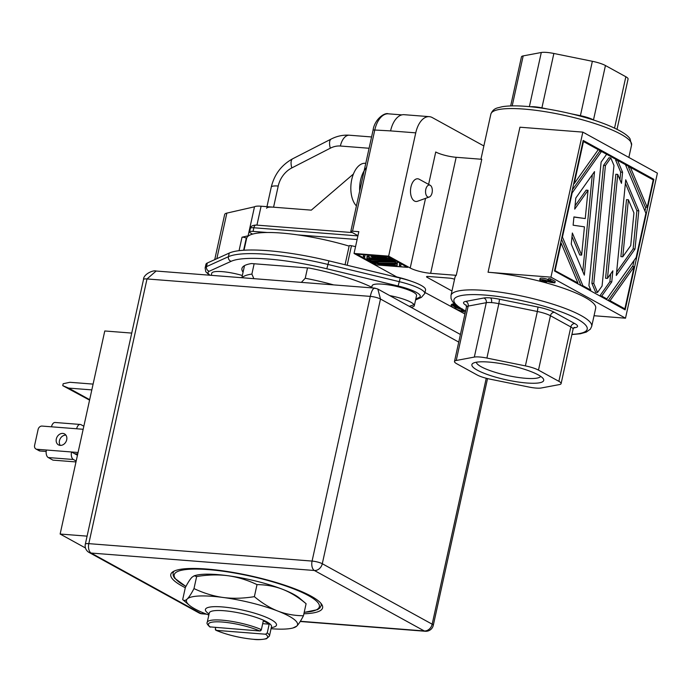 <?xml version="1.0" encoding="UTF-8"?>
<svg xmlns="http://www.w3.org/2000/svg" width="692" height="692" viewBox="0 0 692 692"><rect width="100%" height="100%" fill="white"/><g stroke="black" fill="none" stroke-linecap="round" stroke-linejoin="round"><path stroke-width="1.04" d="M266.61 208.257A15.163 3.071 12.4 0 1 273.574 207.193L311.313 210.143L353.404 174.038L311.313 210.143L261.1 206.216A15.163 3.071 12.4 0 0 254.483 206.804L248.108 235.808L242.027 237.2A2.275 0.458 12.4 0 1 243.913 237.33A2.275 0.458 12.4 0 1 245.919 237.97A2.275 0.458 12.4 0 1 246.248 238.316A76.206 15.449 -167.6 0 0 246.3 239.865M242.338 275.511A22.75 4.61 -167.6 0 0 230.28 272.691A22.75 4.61 -167.6 0 0 211.743 273.236L211.285 275.329M208.846 615.024A56.874 11.53 12.4 0 1 206.155 614.012A56.874 11.53 12.4 0 1 189.703 605.543A56.874 11.53 12.4 0 1 189.262 605.171A56.874 11.53 12.4 0 1 187.273 598.943A56.874 11.53 12.4 0 1 223.118 597.473A56.874 11.53 12.4 0 1 277.847 611.071A56.874 11.53 12.4 0 1 294.29 619.539A56.874 11.53 12.4 0 1 296.73 626.13A56.874 11.53 12.4 0 1 292.967 627.973A56.874 11.53 12.4 0 1 271.056 628.708M257.017 584.619C247.338 580.026 237.633 577.059 227.902 575.718A56.874 11.53 -167.6 0 1 282.63 589.316A56.874 11.53 -167.6 0 1 299.074 597.784A56.874 11.53 -167.6 0 1 299.524 598.148L306.098 603.718C298.364 597.231 290.536 592.43 282.63 589.316C274.707 586.271 266.169 584.705 257.017 584.619L254.371 596.66C262.233 603.216 270.053 608.017 277.847 611.071C285.77 614.115 294.308 615.672 303.451 615.759C300.769 620.906 298.529 624.366 296.73 626.13L292.967 627.973M306.098 603.718L303.451 615.759M196.64 576.54L194.192 575.796L192.056 577.189C190.222 579.005 187.982 582.465 185.335 587.56L182.688 599.601C183.951 600.898 185.482 600.682 187.273 598.943C189.072 597.17 191.312 593.719 193.994 588.581L196.64 576.54C207.73 574.732 218.153 574.455 227.902 575.718A56.874 11.53 -167.6 0 0 195.819 575.346L194.27 575.77M182.688 599.601L189.262 605.171M193.994 588.581C203.82 593.208 213.534 596.175 223.118 597.473C232.72 598.744 243.143 598.468 254.371 596.66M365.774 163.329L365.298 163.295A22.75 12.62 94.5 0 0 363.447 163.39A22.75 12.62 94.5 0 0 350.818 188.293A22.75 12.62 94.5 0 0 356.415 205.922M359.684 191.053A22.75 12.62 -85.5 0 1 359.624 188.985A22.75 12.62 -85.5 0 1 366.535 167.55M429.291 197.012L417.501 201.26A11.375 6.314 -85.5 0 1 415.953 201.476A11.375 6.314 -85.5 0 1 410.486 191.295A11.375 6.314 -85.5 0 1 417.726 178.795A11.375 6.314 -85.5 0 1 419.222 179.254L430.208 185.283A6.064 3.365 -85.5 0 1 432.318 190.464A6.064 3.365 -85.5 0 1 429.291 197.012A6.064 3.365 -85.5 0 1 425.545 191.701A6.064 3.365 -85.5 0 1 430.208 185.283M214.728 259.647L224.658 214.494A22.75 4.61 12.4 0 1 226.855 213.11L254.483 206.804M411.221 281.22A30.327 6.15 12.4 0 0 396.732 276.93L354.045 253.445L358.828 231.682L352.539 231.197A3.789 0.77 -167.6 0 0 350.801 231.457A3.789 0.77 -167.6 0 0 351.354 232.028L357.954 235.661M244.017 250.227L246.629 238.368A75.826 15.371 12.4 0 1 249.414 235.332A15.163 3.071 -167.6 0 0 248.108 235.808M249.414 235.332A75.826 15.371 12.4 0 1 252.597 234.104A75.826 15.371 12.4 0 1 267.328 232.503A75.826 15.371 12.4 0 1 297.915 234.899A75.826 15.371 12.4 0 1 349.14 246.118M209.244 271.247A3.789 3.581 -114.4 0 1 206.51 266.636A30.327 6.15 -167.6 0 0 205.135 267.977L205.931 264.353A30.327 6.15 12.4 0 1 207.306 263.012L229.242 253.064A92.892 18.822 12.4 0 1 267.674 250.677A92.892 18.822 12.4 0 1 328.942 260.858L400.244 278.08A30.327 6.15 12.4 0 1 425.554 289.905L424.758 293.529A30.327 6.15 -167.6 0 0 399.448 281.705L328.146 264.482A92.892 18.822 -167.6 0 0 266.878 254.301A92.892 18.822 -167.6 0 0 228.447 256.689A3.789 3.581 65.6 0 0 231.18 261.299L209.244 271.247A26.538 5.38 -167.6 0 0 210.074 275.234M243.074 272.207A73.932 14.982 12.4 0 1 241.94 268.505A73.932 14.982 12.4 0 1 251.507 263.557L309.289 268.063A73.932 14.982 12.4 0 1 371.786 287.258M371.656 287.855L372.123 285.761A22.75 4.61 12.4 0 1 390.66 285.216A22.75 4.61 12.4 0 1 416.558 295.527L414.326 305.682A22.75 4.61 -167.6 0 0 414.041 304.636A41.33 39.574 145.9 0 1 409.232 306.322M253.86 278.66L251.879 274.093L254.146 263.756M301.366 282.371L305.241 278.262L301.357 282.371M307.516 267.925L305.241 278.262A72.037 14.601 -167.6 0 1 333.587 284.888M460.422 334.487L377.823 289.04L380.488 299.03A7.586 1.54 -167.6 0 0 370.272 296.375C371.768 290.112 373.481 287.483 375.41 288.495M377.815 289.031L374.709 288.097M156.15 271.03L147.007 278.945L370.272 296.384L312.075 561.082L88.801 543.644L147.007 278.945A7.586 1.54 12.4 0 0 143.521 279.473C143.296 274.404 153.079 269.811 156.141 271.03L374.675 288.097M185.3 587.716A77.72 15.752 12.4 0 1 170.794 574.455A77.72 15.752 12.4 0 1 206.475 569.014A77.72 15.752 12.4 0 1 285.035 585.302A77.72 15.752 12.4 0 1 322.61 607.836A77.72 15.752 12.4 0 1 303.883 613.787M87.088 536.144L60.135 534.034L85.462 547.977M131.731 333.086L104.777 330.975L60.135 534.034M78.058 452.49L71.535 451.98L74.675 453.71L77.738 453.943M83.836 426.229L81.059 424.698A6.064 3.365 94.5 0 0 80.255 424.455L55.092 422.483A6.064 3.365 -85.5 0 0 51.485 426.808L42.048 426.073A3.789 3.062 -61.2 0 0 38.112 429.455L34.6 445.406A3.789 3.062 -61.2 0 0 35.915 448.97L39.055 450.7A3.789 3.062 118.8 0 0 40.084 451.002L46.165 451.478M65.904 435.13A6.254 5.052 -61.2 0 0 59.46 440.717A6.254 5.052 -61.2 0 0 60.265 445.38M83.161 429.282L76.639 428.772A6.064 3.365 94.5 0 1 80.255 424.455M35.915 448.97A3.789 3.062 -61.2 0 0 36.944 449.281L46.381 450.016A6.064 3.365 -85.5 0 0 48.241 457.542L52.955 460.137L75.982 461.936M66.7 439.801A6.254 5.052 118.8 0 1 58.491 444.878A6.254 5.052 118.8 0 1 56.32 438.988A6.254 5.052 118.8 0 1 64.529 433.91A6.254 5.052 118.8 0 1 66.7 439.801M46.381 450.016L71.535 451.98A6.064 3.365 94.5 0 0 73.404 459.505L76.181 461.036M74.675 453.71L77.452 455.232M89.675 399.673L68.62 388.091L91.82 389.899M93.1 384.103L69.892 382.287L63.18 383.74L62.756 385.652L68.62 388.091M89.571 400.132L62.756 385.652M271.255 627.8L273.574 627.16A36.399 7.378 -167.6 0 0 276.506 625.092A36.399 7.378 -167.6 0 0 271.143 619.634A36.399 7.378 -167.6 0 0 231.924 608.078A36.399 7.378 -167.6 0 0 205.412 609.462A36.399 7.378 -167.6 0 0 207.202 612.567L209.045 614.124M207.228 622.376L209.304 612.956A31.849 6.453 12.4 0 1 232.503 611.745A31.849 6.453 12.4 0 1 266.818 621.857A31.849 6.453 12.4 0 1 271.506 626.632L269.439 636.06A31.849 6.453 -167.6 0 0 267.268 632.869L265.667 634.218L267.268 632.869L269.179 624.167A31.849 6.453 -167.6 0 0 266.662 622.584A31.849 6.453 -167.6 0 0 263.289 620.923L261.377 629.634A31.849 6.453 -167.6 0 0 227.763 620.785A31.849 6.453 -167.6 0 0 207.228 622.376C206.484 623.103 207.349 624.616 209.806 626.917M215.281 628.812L216.241 630.36L215.437 629.867L215.567 627.523M269.179 624.167L262.692 623.656M261.299 629.884L260.858 630.559M260.737 630.654L260.123 630.957M261.377 629.634L259.777 630.983L209.754 626.874M209.546 626.632L210.359 627.116L209.546 626.632M216.241 630.36L265.667 634.218A30.327 6.15 -167.6 0 1 253.713 639.304A30.327 6.15 -167.6 0 1 216.241 630.36L215.437 629.867M414.041 304.636A22.75 4.61 -167.6 0 0 389.786 295.622M345.048 264.742L349.226 245.729A2.275 0.458 12.4 0 1 351.458 245.747L355.55 246.612M297.915 234.899L357.107 239.518M464.929 313.986L424.992 292.482M352.539 231.197L374.779 130.027L390.582 130.892A22.75 12.62 -85.5 0 1 404.128 114.69L429.291 116.654A22.75 12.62 94.5 0 0 415.745 132.855L388.636 256.144L410.218 268.02A15.163 3.071 12.4 0 0 430.649 273.323L456.253 275.321A72.037 14.601 12.4 0 0 454.981 277.293L450.994 295.423L451.037 298.503L452.542 301.703L458.242 306.937L465.543 311.175M483.855 145.951L432.301 117.579A22.75 12.62 94.5 0 0 429.291 116.654M354.045 253.445L388.636 256.144M451.971 290.995L427.094 277.302A3.789 0.77 12.4 0 1 426.54 276.739A3.789 0.77 12.4 0 1 428.279 276.471L449.817 278.158A3.789 0.77 12.4 0 1 454.54 279.291M376.223 264.906L407.675 267.363L388.039 256.559L356.596 254.102L376.24 264.828M465.318 312.187A19.713 3.996 12.4 0 1 451.175 305.085A19.713 3.996 12.4 0 1 454.246 303.693M428.608 184.401L435.735 151.989A15.163 3.071 -167.6 0 0 456.158 157.292L481.77 159.29L456.253 275.321M488.059 272.25L519.943 127.207L582.837 132.12L550.953 277.163L488.059 272.25A72.037 14.601 12.4 0 1 560.866 287.344A72.037 14.601 12.4 0 1 595.691 308.234L591.703 326.356A72.037 14.601 -167.6 0 0 556.878 305.475A72.037 14.601 -167.6 0 0 484.071 290.38A72.037 14.601 -167.6 0 0 450.994 295.423M550.953 277.163L625.507 318.19L594.047 315.734M539.786 279.914A4.55 0.926 -167.6 0 0 541.992 281.229A4.55 0.926 -167.6 0 0 546.585 282.189L545.408 281.54A2.275 0.458 12.4 0 1 543.108 281.064A2.275 0.458 12.4 0 1 542.009 280.398A2.275 0.458 12.4 0 1 543.056 280.243A2.275 0.458 12.4 0 1 545.962 280.952A5.51 1.116 -167.6 0 0 552.994 282.682L554.88 282.829L555.2 281.385L550.495 278.79L548.609 278.642L548.289 280.096L551.818 282.042A3.235 0.657 12.4 0 1 547.683 281.021A4.55 0.926 -167.6 0 0 541.879 279.594A4.55 0.926 -167.6 0 0 539.786 279.914L540.106 278.461A4.55 0.926 12.4 0 1 542.199 278.141A4.55 0.926 12.4 0 1 548.003 279.568A3.235 0.657 -167.6 0 0 548.367 279.724M582.837 132.12L657.4 173.147L625.507 318.19M583.192 140.441L554.491 270.979L625.161 309.869L653.862 179.323L583.192 140.441M510.67 105.928L521.457 56.865A15.163 3.071 12.4 0 1 523.187 55.896L541.291 52.497A15.163 3.071 12.4 0 1 546.524 52.41A15.163 3.071 12.4 0 1 553.868 53.474L592.361 61.294A15.163 3.071 12.4 0 1 605.448 65.532L625.845 76.751A15.163 3.071 12.4 0 1 628.077 79.026L617.022 129.309M586.461 134.11L585.311 133.34M632.747 266.602L634.123 260.382M644.961 211.06L645.818 207.167M651.968 179.219L583.019 141.237M595.648 292.284L591.894 283.348L603.519 165.405L608.908 157.793L610.802 157.94L605.413 165.552L593.779 283.495L597.533 292.431L595.648 292.284M645.325 207.124L628.544 167.222L630.429 167.369L647.21 207.271L645.325 207.124M608.199 300.536L632.254 266.567L634.14 266.714L610.076 300.691L624.876 308.84L623.042 308.701M599.826 295.925L609.877 281.739L610.647 273.92M607.464 278.409L605.578 278.262L615.837 174.254L617.722 174.401L607.464 278.409L612.852 270.806L611.763 281.886L601.703 296.089L606.832 298.909L604.99 298.771M619.937 179.669L620.681 172.1L615.646 160.129L617.532 160.276L622.566 172.247L621.477 183.337L617.722 174.401M581.003 285.562L561.489 239.164M572.327 189.842L599.618 151.306L601.504 151.453L572.172 192.878L562.44 237.105L582.898 285.744L590.804 290.086L588.961 289.948M653.862 179.323L651.976 179.176M591.894 283.348L593.779 283.495M597.533 292.431L602.075 286.021L613.96 165.466L610.802 157.94M603.519 165.405L605.413 165.552M647.21 207.271L653.222 179.911L630.429 167.369M574.196 183.657L598.26 149.671L583.46 141.523L574.196 183.657L573.694 183.614M582.958 141.488L583.46 141.523M608.233 300.553L610.076 300.691M624.876 308.84L634.14 266.714M599.86 295.942L601.703 296.089M606.832 298.909L636.164 257.493L645.896 213.266L625.438 164.627L617.532 160.276M620.681 172.1L622.566 172.247M609.877 281.739L611.763 281.886M625.732 179.773L638.785 210.809L635.014 249.042L616.295 275.477L625.732 179.773M616.624 272.207L633.128 248.895L636.899 210.662L625.386 183.293M636.899 210.662L638.785 210.809M620.897 256.637L626.511 199.642L628.397 199.789L622.783 256.784L620.897 256.637M635.014 249.042L633.128 248.895M622.783 256.784L630.723 245.573L633.941 212.954L628.397 199.789M581.064 285.597L582.898 285.744M590.804 290.086L588.927 285.64L601.114 162.075L606.633 154.281L601.504 151.453M571.67 192.834L572.172 192.878M561.947 237.062L562.44 237.105M575.805 198.024L594.523 171.599L584.316 275.139L571.263 244.103L572.353 233.014L581.652 255.114L584.437 226.838L573.123 225.203L573.936 216.925L585.25 218.568L588.044 190.291L574.715 209.114L575.805 198.024M582.776 271.472L592.317 174.713M575.035 205.844L586.15 190.144L588.044 190.291M585.25 218.568L573.928 217.054M581.652 255.114L579.758 254.967L572.007 236.534M576.073 282.855L577.907 282.993L561.125 243.091L560.632 243.056M554.612 270.416L577.907 282.993M561.125 243.091L555.114 270.451M548.289 280.096L550.175 280.243L554.88 282.829M550.495 278.79L550.175 280.243M546.784 281.298L546.585 282.189M545.408 281.54L545.573 280.796M541.274 387.987L559.378 384.588A15.163 3.071 -167.6 0 0 561.108 383.61A15.163 3.071 -167.6 0 0 558.876 381.335L538.48 370.116A15.163 3.071 -167.6 0 0 525.392 365.886L486.9 358.067A15.163 3.071 -167.6 0 0 479.556 356.994A15.163 3.071 -167.6 0 0 474.323 357.081L456.218 360.48A15.163 3.071 -167.6 0 0 454.488 361.458A15.163 3.071 -167.6 0 0 456.72 363.733L477.117 374.952A15.163 3.071 -167.6 0 0 490.196 379.181L528.697 387.001A15.163 3.071 -167.6 0 0 536.041 388.074A15.163 3.071 -167.6 0 0 541.274 387.987M526.828 383.005A36.78 7.456 12.4 0 1 486.528 374.208A36.78 7.456 12.4 0 1 472.991 363.3A36.78 7.456 12.4 0 1 488.768 362.063A36.78 7.456 12.4 0 1 543.272 378.758A36.78 7.456 12.4 0 1 526.828 383.005M540.668 376.362A32.982 6.686 12.4 0 1 525.669 378.299A32.982 6.686 12.4 0 1 493.154 371.665A32.982 6.686 12.4 0 1 476.347 362.219M400.876 265.356L399.613 265.252M364.753 256.966L363.542 256.3M363.698 254.656L363.239 257.675L363.508 254.639M399.82 263.038L399.31 266.645L399.647 262.943M397.45 261.732L397.355 262.709L395.175 262.7L395.53 260.676L395.495 261.247L396.577 261.256M363.239 257.675L356.908 254.189L363.499 254.699M366.89 259.31L391.127 259.457L394.423 260.071M364.952 254.751L364.623 258.436L366.821 259.638M392.995 259.284L394.405 260.157M392.978 259.37L375.592 255.642L364.943 254.812M366.846 258.497L367.045 256.187L369.225 256.204L369.078 257.848L374.64 257.882L370.756 256.213L372.382 256.222L376.266 257.891L381.82 257.926L373.922 256.23L376.102 256.239L387.191 258.618L366.846 258.497L367.167 257.052L369.147 257.061M367.236 256.187L367.167 257.052M381.82 257.926L381.915 257.493M374.64 257.882L374.779 257.251M372.175 262.588L386.43 265.642L376.284 264.846L372.235 262.294M395.383 260.599L368.966 259.984L368.914 260.65L371.604 261.23L395.288 261.368L395.34 260.806M395.452 260.633L395.288 261.368M392.243 259.69L392.148 260.123M369.113 259.327L368.966 259.984M401.031 263.704L400.755 266.757L407.363 267.19M401.014 263.79L407.346 267.276M377.832 255.763L392.096 258.791M377.815 255.815L387.961 256.611L392.079 258.877M395.236 262.034L374.796 261.913L377.988 262.597L375.808 262.588L369.848 261.308L371.275 262.095L388.653 265.815L399.31 266.645M397.433 261.818L399.621 263.029M389.587 265.538L378.498 263.159L397.303 263.271L397.104 265.581L389.587 265.538L389.734 264.872M369.943 260.875L369.848 261.308M375.903 262.147L375.808 262.588M374.943 261.247L374.796 261.913M395.495 261.247L395.175 262.7M395.158 264.119L397.225 264.128M395.322 263.263L394.985 264.906L395.071 263.92L383.87 263.86L388.575 264.863L394.985 264.906M395.218 263.263L395.071 263.92M384.017 263.194L383.87 263.86M451.668 304.437A19.713 3.996 -167.6 0 0 455.051 306.937M457.844 308.191A19.713 3.996 -167.6 0 0 461.694 309.575M455.665 305.786L453.113 305.466L452.957 304.013L454.263 304.601M454.281 304.515L454.047 305.579L454.281 304.515L455.448 304.506M457.092 306.599L455.154 306.452L454.912 307.542L458.536 308.338L457.602 307.828L458.329 307.888L458.502 307.11M457.836 306.66L457.118 306.495L457.109 307.706L454.912 307.542M462.386 309.454L461.893 309.065M452.715 305.103L454.402 305.648M455.206 305.674L456.21 306.063M456.789 305.077L456.633 305.769M455.215 305.587L455.397 304.757M453.113 305.466L453.355 304.376M453.07 305.181L453.312 304.091M458.329 307.888L458.329 306.997M458.156 307.784L457.429 307.732L457.663 306.642M457.429 307.732L457.438 306.521M458.761 307.291L458.536 308.338M457.282 307.802L455.916 307.698L457.282 307.802M462.368 310.284L463.277 310.094M462.628 310.042L463.796 310.224M463.969 310.198L462.291 309.938L462.386 309.497M462.221 309.964L462.325 309.462M462.195 310.068L461.659 310.154L461.867 309.203M462.144 310.544L463.553 310.769L463.337 310.103M463.675 310.206L463.553 310.769M463.216 310.656L461.997 310.267M267.328 232.503L253.064 231.396A7.586 1.54 -167.6 0 0 249.578 231.924A7.586 1.54 -167.6 0 0 250.694 233.057L252.597 234.104M411.186 307.395A41.33 41.33 0 0 0 412.89 306.85A22.75 4.61 -167.6 0 0 414.326 305.682M273.574 207.193L278.227 186.036A15.163 3.071 -167.6 0 0 271.264 187.1L266.965 206.674M278.227 186.036A22.75 18.355 118.8 0 1 291.808 167.931L330.3 148.2A22.75 18.355 118.8 0 1 340.377 146.021L369.087 148.261M271.264 187.1C274.361 174.375 281.514 164.93 292.733 158.753A15.163 5.752 62.9 0 0 291.808 167.931M330.3 148.2A15.163 5.752 -117.1 0 1 331.234 139.023C337.039 136.056 343.094 134.784 349.408 135.217A15.163 8.416 94.5 0 0 340.377 146.021M185.949 586.401A74.312 15.06 12.4 0 1 201.078 569.187A74.312 15.06 12.4 0 1 298.304 590.76A74.312 15.06 12.4 0 1 304.212 612.299M173.389 571.488L173.043 573.054A75.826 15.371 12.4 0 1 174.367 570.995M298.304 590.76A1.514 1.003 -67 0 0 299.005 590.466M320.82 603.19A75.826 15.371 12.4 0 1 321.157 605.612L319.834 608.017L317.593 609.635L304.195 612.394M216.83 258.696L226.855 213.11M242.027 237.2L239.06 250.677M256.94 225.134L261.1 206.216M400.244 278.08L398.108 285.995L326.814 268.773L328.942 260.858M229.242 253.064L228.447 256.689L206.51 266.636L207.306 263.012M326.814 268.773A89.095 18.061 -167.6 0 0 231.18 261.299M415.797 298.996L419.049 297.517A26.538 5.38 -167.6 0 0 398.108 285.995M419.049 297.517A3.789 3.581 65.6 0 0 421.419 297.344L424.758 293.529M251.879 274.093A72.037 14.601 -167.6 0 0 242.2 277.743M486.242 378.264L432.171 624.193L322.29 563.729L380.488 299.03L458.744 342.09M322.29 563.729A7.586 1.54 -167.6 0 0 312.075 561.082A7.586 4.204 94.5 0 0 314.402 570.493A7.586 6.116 -61.2 0 0 319.315 568.72A7.586 6.116 -61.2 0 0 322.29 563.729M205.861 613.899L201.009 613.519L91.136 553.055A7.586 4.204 -85.5 0 1 88.827 549.405A7.586 4.204 -85.5 0 1 88.801 543.644A7.586 1.54 -167.6 0 0 85.324 544.172L143.521 279.473M487.531 378.593L433.287 625.334A7.586 1.54 -167.6 0 0 432.171 624.193A7.586 6.116 118.8 0 1 424.282 630.957L300.354 621.278M198.95 612.904L198.95 612.904A7.586 7.586 0 0 0 202.021 613.821A7.586 4.204 -85.5 0 1 201.009 613.519A7.586 6.116 118.8 0 1 198.95 612.904L89.069 552.45A7.586 6.116 -61.2 0 0 91.136 553.055L314.402 570.493L424.282 630.957A7.586 4.204 94.5 0 0 425.286 631.26L300.216 621.494M51.485 426.808L76.639 428.772M40.084 451.002L36.944 449.281M48.241 457.542L73.404 459.505M259.777 630.983A30.327 6.15 -167.6 0 0 222.314 622.03A30.327 6.15 -167.6 0 0 210.359 627.116M347.168 265.261L351.458 245.747M390.582 130.892L415.745 132.855M425.537 198.37L410.218 268.02M350.801 231.457L373.04 130.295A3.789 0.77 12.4 0 1 374.779 130.027A22.75 12.62 -85.5 0 1 388.324 113.825L401.844 114.881M480.94 159.221L490.862 114.119A72.037 14.601 12.4 0 1 523.931 109.076A72.037 14.601 12.4 0 1 596.738 124.171A72.037 14.601 12.4 0 1 631.571 145.06L628.846 157.43M571.938 334.357A68.249 13.831 -167.6 0 0 570.779 315.777A68.249 13.831 -167.6 0 0 485.239 295.086A68.249 13.831 -167.6 0 0 465.586 310.967M466.33 305.466A3.789 3.062 118.8 0 1 466.356 305.475L466.33 305.466A18.961 3.841 12.4 0 1 465.699 301.409L483.803 298.01A18.961 3.841 12.4 0 1 490.351 297.897A18.961 3.841 12.4 0 1 499.529 299.238L538.021 307.058A18.961 3.841 12.4 0 1 554.387 312.343L574.775 323.571A18.961 3.841 12.4 0 1 575.407 327.627L573.694 327.947M592.361 61.294L580.311 116.118M541.845 108.142L553.868 53.474M593.476 120.01A3.789 3.062 118.8 0 1 593.494 119.915A15.163 3.071 -167.6 0 0 580.406 115.685L571.627 113.903M547.804 109.068L541.905 107.865A15.163 3.071 -167.6 0 0 534.57 106.793A15.163 3.071 -167.6 0 0 530.401 106.75M593.9 120.148L593.494 119.915L605.448 65.532M625.845 76.751L614.548 128.106M541.291 52.497L529.38 106.646M512.192 105.885L523.187 55.896M548.003 279.568L547.683 281.021M573.91 327.524L573.062 329.219A15.163 3.071 12.4 0 0 570.831 326.944L558.876 381.335M574.222 327.489A3.789 3.348 -100.6 0 1 575.407 327.627M574.775 323.571A3.789 3.062 -61.2 0 0 570.831 326.944L550.443 315.725A3.789 3.062 118.8 0 1 554.387 312.343M538.48 370.116L550.443 315.725A15.163 3.071 12.4 0 0 537.355 311.495L525.392 365.886M538.021 307.058L537.355 311.495L498.854 303.676L499.529 299.238M490.351 297.897A3.789 2.102 -85.5 0 1 491.519 302.603A15.163 3.071 12.4 0 1 498.854 303.676L486.9 358.067M483.803 298.01A3.789 3.348 -100.6 0 1 486.277 302.689A15.163 3.071 12.4 0 1 491.519 302.603M456.218 360.48L468.173 306.089L486.277 302.689L474.323 357.081M454.488 361.458L466.451 307.066A15.163 3.071 12.4 0 1 468.173 306.089A3.789 3.348 79.4 0 0 465.699 301.409M427.094 277.302L427.284 276.454M430.649 273.323L456.158 157.292M249.578 231.924L250.374 228.299A7.586 1.54 12.4 0 1 253.86 227.763A3.789 2.102 -85.5 0 1 256.118 225.064L352.366 232.581M253.064 231.396L253.86 227.763L357.902 235.894M246.248 238.316L243.627 250.253M292.733 158.753L331.234 139.023M349.408 135.217L371.578 136.955M173.043 573.054L173.242 575.787L174.592 578.201L185.906 586.479M321.503 604.047L321.157 605.612M421.419 297.344L415.572 299.991M205.135 267.977L205.784 271.748L209.382 275.182M244.518 265.616L241.854 277.717M206.605 614.185L202.021 613.821M425.286 631.26A7.586 7.586 0 0 0 433.287 625.334M85.324 544.172A7.586 7.586 0 0 0 89.069 552.45M215.904 630.274C227.365 634.988 240.029 638.015 253.912 639.365C257.58 639.884 261.784 639.668 266.524 638.725L269.439 636.06M373.04 130.295C374.528 119.18 384.795 112.199 388.324 113.825M571.895 334.556L580.337 333.769L586.262 332.117L590.397 329.107L591.703 326.356M490.862 114.119C492.09 110.85 494.296 108.774 497.479 107.9L502.271 106.706C508.317 105.712 516.293 105.599 526.188 106.378C550.927 108.203 585.493 116.109 607.161 124.906C623.129 131.497 628.111 135.866 630.014 138.763L631.571 145.06M561.108 383.61L573.062 329.219M466.451 307.066L466.036 304.887M462.169 310.007L462.412 308.917M461.555 310.215L461.798 309.125M250.374 228.299C250.738 226.258 252.649 225.185 256.118 225.064"/></g></svg>
